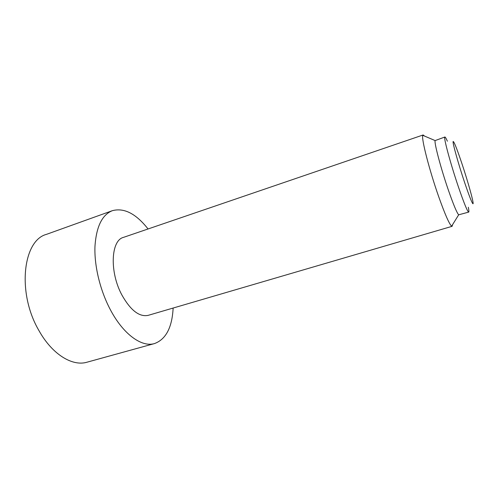 <?xml version="1.0" encoding="UTF-8"?>
<svg xmlns="http://www.w3.org/2000/svg" width="498" height="498" viewBox="0 0 498 498"><rect width="100%" height="100%" fill="white"/><g stroke="black" fill="none" stroke-linecap="round" stroke-linejoin="round"><path stroke-width="0.75" d="M464.808 183.052C469.06 195.571 471.743 202.449 472.857 203.688C474.582 205.344 468.182 182.2 461.665 162.834C456.809 148.454 453.964 141.339 453.13 141.494C452.358 142.384 458.502 164.396 464.808 183.052M452.626 224.579L452.116 226.31L451.636 226.179C449.289 224.162 444.988 214.352 438.726 196.766C429.245 169.899 421.053 137.759 422.821 135.344L423.138 134.964L424.557 136.085M452.116 226.31L148.167 315.359C139.284 317.17 130.482 310.31 121.767 294.772C109.379 271.721 110.961 240.378 123.436 237.384L423.138 134.964M468.319 207.23C468.935 210.312 469.066 211.936 468.705 212.098L458.677 214.812C456.896 212.914 453.51 204.815 448.517 190.522C440.973 168.772 434.075 142.783 435.128 140.579L444.888 137.012C445.28 136.938 446.108 138.338 447.378 141.214M468.705 212.098C467.473 211.669 464.099 203.433 458.577 187.397C450.522 163.836 443.139 136.371 444.888 137.012M173.136 308.044C172.115 327.516 165.909 339.356 154.517 343.564L87.013 362.202C72.478 366.64 52.265 354.508 39.006 330.691C16.789 293.067 22.864 240.397 46.463 234.359L112.367 210.679C124.102 207.554 135.998 213.654 148.062 228.974M154.517 343.564C141.762 347.536 123.074 334.251 110.07 309.158C100.03 289.998 94.24 265.783 94.956 246.547C96.276 226.715 102.078 214.763 112.367 210.679M435.128 140.579L422.821 135.344M458.677 214.812L451.636 226.179"/></g></svg>
